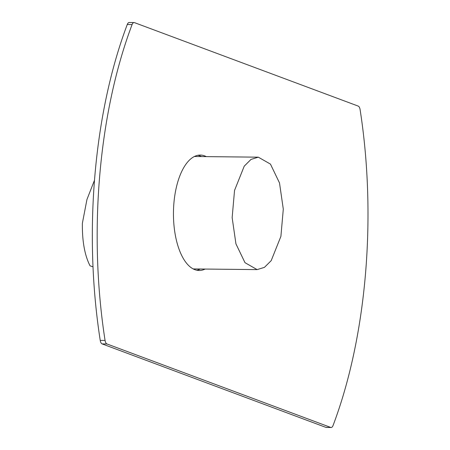 <?xml version="1.0" encoding="UTF-8"?>
<svg xmlns="http://www.w3.org/2000/svg" width="450" height="450" viewBox="0 0 450 450"><rect width="100%" height="100%" fill="white"/><g stroke="black" fill="none" stroke-linecap="round" stroke-linejoin="round"><path stroke-width="0.67" d="M205.093 269.061A57.712 26.291 -89.4 0 1 199.136 270.489A57.712 26.291 -89.4 0 1 194.878 269.679A57.712 26.291 -89.4 0 1 173.593 207.799A57.712 26.291 -89.4 0 1 200.357 155.064A57.712 26.291 -89.4 0 1 204.615 155.874A57.712 26.291 -89.4 0 1 206.286 156.623M197.938 155.284A57.712 26.291 -89.4 0 1 199.783 155.824A57.712 26.291 -89.4 0 1 201.448 156.572M360.101 109.614A325.918 148.472 -89.4 0 1 333.062 425.492A5.434 2.475 -89.4 0 1 331.116 427.5A5.434 2.475 -89.4 0 1 330.711 427.421L106.948 343.952A5.434 2.475 -89.4 0 1 105.064 340.436A325.918 148.472 -89.4 0 1 132.097 24.559A5.434 2.475 -89.4 0 1 134.049 22.551A5.434 2.475 -89.4 0 1 134.392 22.607L358.217 106.099A5.434 2.475 -89.4 0 1 360.101 109.614M331.116 427.5L326.278 427.449A5.434 2.475 -89.4 0 1 325.879 427.371L102.111 343.901A5.434 2.475 -89.4 0 1 100.226 340.386A325.918 148.472 -89.4 0 1 127.266 24.508A5.434 2.475 -89.4 0 1 129.212 22.5L134.049 22.551M200.256 269.004A57.712 26.291 -89.4 0 1 196.718 270.219M234.54 190.412L232.149 217.643L235.935 243.844L244.991 262.682L257.124 269.612L264.437 267.362L271.198 260.646L280.901 236.368L283.298 209.138L279.506 182.942L270.45 164.098L258.317 157.174L251.004 159.424L244.243 166.14L234.54 190.412M93.004 266.811L90.067 265.843C84.718 255.465 82.153 241.279 82.373 223.296L86.951 199.491L94.511 180.169M325.879 427.371L330.711 427.421M102.111 343.901L106.948 343.952M100.226 340.386L105.064 340.436M127.266 24.508L132.097 24.559M258.317 157.174L194.4 156.499M193.208 268.931L257.124 269.612"/></g></svg>
